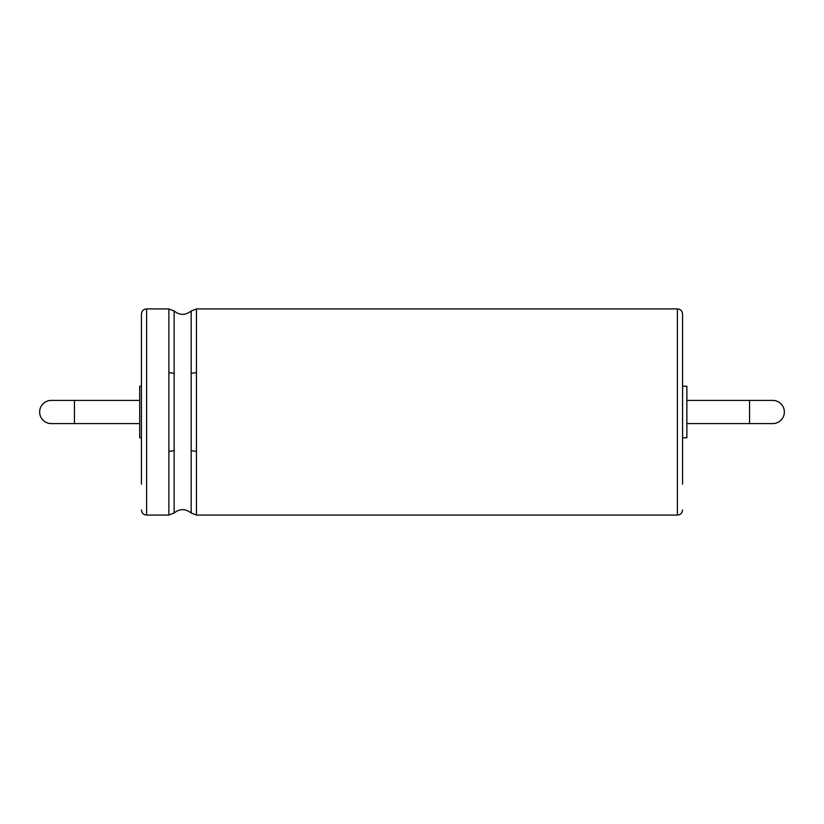 <?xml version="1.0" encoding="UTF-8"?>
<svg xmlns="http://www.w3.org/2000/svg" width="824" height="824" viewBox="0 0 824 824"><rect width="100%" height="100%" fill="white"/><g stroke="black" fill="none" stroke-linecap="round" stroke-linejoin="round"><path stroke-width="1.24" d="M74.438 400.402L51.242 400.402A11.598 11.598 0 0 0 39.645 412A11.598 11.598 0 0 0 51.242 423.598L74.438 423.598L74.438 400.402L139.709 400.402M141.429 484.151L141.429 314.078L141.429 386.229L139.709 386.229L139.709 437.771L141.429 437.771L141.429 439.614M682.571 374.529L682.571 314.078L682.571 386.229L686.866 386.229L686.866 437.771L682.571 437.771L682.571 449.471L682.571 374.529M682.571 484.151L682.571 449.471M686.866 400.402L749.562 400.402L749.562 423.598L686.866 423.598M749.562 423.598L772.758 423.598A11.598 11.598 0 0 0 784.355 412A11.598 11.598 0 0 0 772.758 400.402L749.562 400.402M51.242 400.402A11.598 11.598 0 0 0 39.645 412A11.598 11.598 0 0 0 51.242 423.598M141.429 509.922C141.769 513.074 143.479 514.794 146.59 515.072L146.59 308.928C143.479 309.206 141.769 310.926 141.429 314.078M146.59 515.072L168.879 515.072L168.879 308.928L146.59 308.928M168.879 372.551L174.142 373.344L174.142 310.998L168.879 308.928M168.879 515.072L174.142 513.002L174.142 373.344M168.879 451.449L174.142 450.656M174.142 513.002C179.725 508.562 185.41 508.562 191.178 513.002L191.178 310.998C185.41 315.438 179.725 315.438 174.142 310.998M191.178 373.344L196.452 372.551L196.452 308.928L191.178 310.998M191.178 513.002L196.452 515.072L196.452 372.551M191.178 450.656L196.452 451.449M196.452 515.072L677.41 515.072L677.41 308.928C680.521 309.206 682.231 310.926 682.571 314.078M139.709 423.598L74.438 423.598M196.452 308.928L677.41 308.928M677.41 515.072C680.521 514.794 682.231 513.074 682.571 509.922"/></g></svg>
